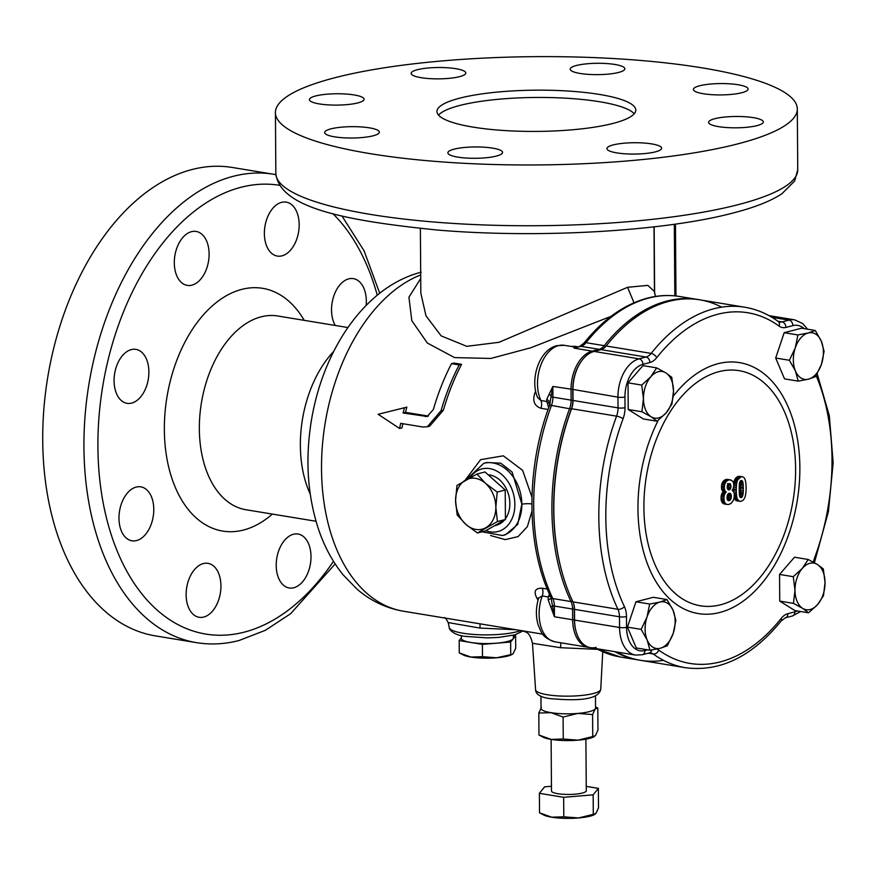 <?xml version="1.0" encoding="UTF-8"?>
<svg xmlns="http://www.w3.org/2000/svg" width="877" height="877" viewBox="0 0 877 877"><rect width="100%" height="100%" fill="white"/><g stroke="black" fill="none" stroke-linecap="round" stroke-linejoin="round"><path stroke-width="1.32" d="M505.426 518.8A25.806 19.447 -104.5 0 0 509.844 503.497A25.806 19.447 -104.5 0 0 488.16 474.797M721.65 307.158A182.668 113.944 99.3 0 0 668.844 301.37A182.668 113.944 99.3 0 0 606.15 345.987A14.909 9.296 -80.7 0 1 601.03 349.638L594.091 351.425A33.556 20.927 99.3 0 0 581.122 361.587A33.556 20.927 99.3 0 0 572.966 389.761L573.032 400.471A14.909 9.296 -80.7 0 1 571.585 408.737A182.668 113.944 99.3 0 0 562.486 573.898A182.668 113.944 99.3 0 0 572.933 601.874A14.909 9.296 -80.7 0 1 573.788 604.154A14.909 9.296 -80.7 0 1 574.501 609.372L574.567 620.072A33.556 20.927 99.3 0 0 576.167 631.802A33.556 20.927 99.3 0 0 596.152 647.379M191.888 285.157A27.34 17.058 99.3 0 0 208.978 257.542A27.34 17.058 99.3 0 0 196.141 231.44A27.34 17.058 99.3 0 0 191.515 231.671A27.34 17.058 99.3 0 0 174.435 259.285A27.34 17.058 99.3 0 0 187.261 285.387A27.34 17.058 99.3 0 0 191.888 285.157M131.66 403.091A27.34 17.058 99.3 0 0 148.75 375.477A27.34 17.058 99.3 0 0 135.913 349.375A27.34 17.058 99.3 0 0 131.287 349.605A27.34 17.058 99.3 0 0 114.207 377.22A27.34 17.058 99.3 0 0 127.033 403.321A27.34 17.058 99.3 0 0 131.66 403.091M136.571 540.561A27.34 17.058 99.3 0 0 153.65 512.957A27.34 17.058 99.3 0 0 140.824 486.845A27.34 17.058 99.3 0 0 136.198 487.075A27.34 17.058 99.3 0 0 119.108 514.689A27.34 17.058 99.3 0 0 131.945 540.802A27.34 17.058 99.3 0 0 136.571 540.561M203.727 617.057A27.34 17.058 99.3 0 0 220.807 589.443A27.34 17.058 99.3 0 0 207.981 563.33A27.34 17.058 99.3 0 0 203.354 563.571A27.34 17.058 99.3 0 0 186.264 591.175A27.34 17.058 99.3 0 0 199.101 617.287A27.34 17.058 99.3 0 0 203.727 617.057M293.795 587.743A27.34 17.058 99.3 0 0 310.875 560.129A27.34 17.058 99.3 0 0 298.048 534.027A27.34 17.058 99.3 0 0 293.422 534.257A27.34 17.058 99.3 0 0 276.343 561.872A27.34 17.058 99.3 0 0 289.169 587.974A27.34 17.058 99.3 0 0 293.795 587.743M366.147 305.415A27.34 17.058 99.3 0 0 353.376 278.623A27.34 17.058 99.3 0 0 348.75 278.853A27.34 17.058 99.3 0 0 333.238 297.807A27.34 17.058 99.3 0 0 335.255 325.455M281.966 255.854A27.34 17.058 99.3 0 0 299.046 228.239A27.34 17.058 99.3 0 0 286.22 202.127A27.34 17.058 99.3 0 0 281.594 202.368A27.34 17.058 99.3 0 0 264.503 229.971A27.34 17.058 99.3 0 0 277.34 256.084A27.34 17.058 99.3 0 0 281.966 255.854M655.349 151.874A27.34 5.668 -0.4 0 0 661.609 148.213A27.34 5.668 -0.4 0 0 643.488 142.995A27.34 5.668 -0.4 0 0 613.176 144.924A27.34 5.668 -0.4 0 0 606.928 148.586A27.34 5.668 -0.4 0 0 625.038 153.804A27.34 5.668 -0.4 0 0 655.349 151.874M496.294 156.095A27.34 5.668 -0.4 0 0 502.554 152.434A27.34 5.668 -0.4 0 0 484.444 147.215A27.34 5.668 -0.4 0 0 454.133 149.156A27.34 5.668 -0.4 0 0 447.873 152.806A27.34 5.668 -0.4 0 0 465.983 158.024A27.34 5.668 -0.4 0 0 496.294 156.095M373.065 135.814A27.34 5.668 -0.4 0 0 379.324 132.153A27.34 5.668 -0.4 0 0 361.214 126.935A27.34 5.668 -0.4 0 0 330.903 128.875A27.34 5.668 -0.4 0 0 324.643 132.526A27.34 5.668 -0.4 0 0 342.754 137.744A27.34 5.668 -0.4 0 0 373.065 135.814M357.849 102.905A27.34 5.668 -0.4 0 0 364.098 99.244A27.34 5.668 -0.4 0 0 345.987 94.036A27.34 5.668 -0.4 0 0 315.676 95.966A27.34 5.668 -0.4 0 0 309.428 99.627A27.34 5.668 -0.4 0 0 327.538 104.834A27.34 5.668 -0.4 0 0 357.849 102.905M459.548 76.661A27.34 5.668 -0.4 0 0 465.808 72.999A27.34 5.668 -0.4 0 0 447.698 67.781A27.34 5.668 -0.4 0 0 417.386 69.711A27.34 5.668 -0.4 0 0 411.127 73.372A27.34 5.668 -0.4 0 0 429.237 78.59A27.34 5.668 -0.4 0 0 459.548 76.661M618.603 72.44A27.34 5.668 -0.4 0 0 624.852 68.779A27.34 5.668 -0.4 0 0 606.741 63.561A27.34 5.668 -0.4 0 0 576.43 65.49A27.34 5.668 -0.4 0 0 570.182 69.151A27.34 5.668 -0.4 0 0 588.292 74.37A27.34 5.668 -0.4 0 0 618.603 72.44M741.832 92.721A27.34 5.668 -0.4 0 0 748.081 89.059A27.34 5.668 -0.4 0 0 729.971 83.841A27.34 5.668 -0.4 0 0 699.66 85.771A27.34 5.668 -0.4 0 0 693.411 89.432A27.34 5.668 -0.4 0 0 711.521 94.65A27.34 5.668 -0.4 0 0 741.832 92.721M757.048 125.619A27.34 5.668 -0.4 0 0 763.308 121.958A27.34 5.668 -0.4 0 0 745.198 116.751A27.34 5.668 -0.4 0 0 714.887 118.68A27.34 5.668 -0.4 0 0 708.627 122.341A27.34 5.668 -0.4 0 0 726.748 127.549A27.34 5.668 -0.4 0 0 757.048 125.619M613.034 123.416A99.408 20.631 -0.4 0 0 635.781 110.096A99.408 20.631 -0.4 0 0 569.918 91.153A99.408 20.631 -0.4 0 0 459.701 98.169A99.408 20.631 -0.4 0 0 436.954 111.489A99.408 20.631 -0.4 0 0 502.817 130.432A99.408 20.631 -0.4 0 0 613.034 123.416M634.235 113.758A99.408 20.631 -0.4 0 0 561.532 97.961A99.408 20.631 -0.4 0 0 459.745 105.47A99.408 20.631 -0.4 0 0 438.544 115.128M487.02 462.475L483.786 463.308A37.283 28.097 75.5 0 1 521.859 504.132A37.283 28.097 75.5 0 1 502.422 535.507L505.656 534.674L517.748 524.358L521.859 504.132L512.102 472.034L500.745 463.177L486.899 462.508M465.073 480.366L480.574 459.68L503.321 455.821L522.604 470.313L531.966 497.204M597.533 649.353L560.546 647.708L532.471 643.279C529.182 629.73 524.731 632.81 523.24 630.815M515.994 629.741L479.938 628.075L448.213 622.571C446.009 618.548 444.738 616.937 444.398 617.748M589.53 647.478A33.556 20.927 -80.7 0 1 588.566 647.358A33.556 20.927 -80.7 0 1 572.648 619.754L572.582 609.055A14.909 9.296 99.3 0 0 571.015 601.556A182.668 113.944 -80.7 0 1 569.666 408.419A14.909 9.296 99.3 0 0 571.124 400.153L571.048 389.443A33.556 20.927 -80.7 0 1 592.172 351.118L599.123 349.32A14.909 9.296 99.3 0 0 604.231 345.681A182.668 113.944 -80.7 0 1 666.926 301.052A182.668 113.944 -80.7 0 1 697.84 299.495A182.668 113.944 -80.7 0 1 698.794 299.66M583.874 343.236A4.966 2.587 38.5 0 1 586.022 342.677A182.668 113.944 99.3 0 1 648.717 298.059A182.668 113.944 99.3 0 1 679.631 296.503C669.052 294.782 658.353 295.308 647.511 298.103C624.161 304.407 602.948 319.447 583.874 343.236L579.697 346.371L573.964 348.114L575.126 347.084L564.306 345.308A33.556 20.927 99.3 0 0 558.627 345.593A33.556 20.927 99.3 0 0 540.057 367.342A33.556 20.927 99.3 0 0 540.89 400.515L537.568 397.5C529.708 379.27 539.103 349.901 556.818 345.67L564.306 345.308M335.113 77.669A260.951 54.144 -0.4 0 0 275.422 112.618A260.951 54.144 -0.4 0 0 448.29 162.355A260.951 54.144 -0.4 0 0 737.623 143.916A260.951 54.144 -0.4 0 0 797.314 108.967A260.951 54.144 -0.4 0 0 624.435 59.23A260.951 54.144 -0.4 0 0 335.113 77.669M196.448 642.644L155.24 635.858A237.349 148.049 -80.7 0 1 43.85 409.208A237.349 148.049 -80.7 0 1 192.162 169.491A237.349 148.049 -80.7 0 1 232.328 167.474L273.536 174.249A237.349 148.049 -80.7 0 0 233.37 176.277A237.349 148.049 -80.7 0 0 85.058 415.994A237.349 148.049 -80.7 0 0 196.448 642.644C210.491 644.924 224.687 644.222 239.026 640.517L265.38 630.3L290.594 613.736L335.157 563.933M420.379 228.491L420.828 293.181L425.981 315.83L441.153 335.88L466.75 346.327L499.046 342.293L627.581 287.294L647.84 285.376L654.439 291.548L655.393 296.47M513.33 635.266L513.44 637.963A26.036 5.405 179.6 0 1 498.596 642.984A26.036 5.405 179.6 0 1 470.828 642.468A26.036 5.405 179.6 0 1 461.357 638.335L461.423 635.628M461.368 637.82L459.164 640.561L482.405 644.387L510.633 642.008L515.632 635.814L513.341 635.43M515.632 635.814L515.72 648.114L513.231 653.497L512.321 654.308L496.623 657.783L482.493 656.687L470.894 657.059L459.252 652.872L459.164 640.561M510.633 642.008L510.721 654.319M512.321 654.308L511.784 654.593A26.091 5.415 179.6 0 1 496.623 657.783A26.091 5.415 179.6 0 1 470.894 657.059A26.091 5.415 179.6 0 1 463.242 654.933L459.252 652.872M482.405 644.387L482.493 656.687M611.061 316.323L530.793 347.774L490.813 358.452L454.571 357.597L427.34 343.039L411.817 320.697L408.923 297.193L420.73 278.469M535.77 391.712A7.454 2.203 23.6 0 1 535.332 391.646C532.109 400.307 533.983 405.854 540.934 408.276L548.092 409.46M574.479 346.985A7.454 4.648 99.3 0 0 575.049 346.36L570.62 346.349M531.067 632.229L542.786 634.159M540.934 408.276A7.454 4.648 -80.7 0 0 540.89 400.515L546.831 401.502L546.755 399.331L552.839 386.45L552.916 397.149A14.909 9.296 -80.7 0 1 551.458 405.426A182.668 113.944 99.3 0 0 552.806 598.563A4.966 2.894 -25.5 0 1 550.964 597.38L554.439 616.761L548.158 599.879L548.191 596.941L542.249 595.954A7.454 4.648 99.3 0 0 542.194 588.204C535.244 588.05 533.435 591.306 536.779 597.961A7.454 4.659 -30.3 0 1 538.511 598.596M531.977 511.127L527.373 526.66L518.11 536.581L505.251 539.618L490.572 535.518M428.404 416.071L405.47 412.365A172.725 107.739 -80.7 0 1 406.862 407.136L378.151 414.284L399.616 428.491A172.725 107.739 -80.7 0 1 400.668 423.35L422.824 427L427.318 426.77L441.01 410.798A172.725 107.739 -80.7 0 1 459.186 364.931L451.523 363.659A172.725 107.739 99.3 0 0 433.348 409.537L427.209 416.52L403.102 412.979A172.725 107.739 -80.7 0 1 404.483 407.75L378.151 414.284M427.318 426.77L429.686 426.156L443.389 410.184A172.725 107.739 -80.7 0 1 461.565 364.317L453.891 363.056L451.523 363.659M399.616 428.491L401.995 427.877A172.725 107.739 -80.7 0 1 402.839 423.712M639.465 660.14A182.668 113.944 -80.7 0 1 638.511 659.986A182.668 113.944 -80.7 0 1 614.821 651.677M581.122 361.587L580.651 362.267A32.306 20.149 99.3 0 0 572.791 389.399L552.839 386.45L549.484 405.634A4.966 1.151 20.4 0 1 551.458 405.426L571.3 409.066A181.429 113.166 99.3 0 0 562.267 573.109L562.486 573.898M573.668 603.771A16.159 10.075 -80.7 0 1 574.325 609.011L574.402 619.71A32.306 20.149 99.3 0 0 575.937 631.001L576.167 631.802M651.775 649.956A4.966 3.749 -104.5 0 1 649.298 652.948L642.348 654.735L635.463 655.075A33.556 20.927 -80.7 0 1 619.557 627.483L619.48 616.772A14.909 9.296 99.3 0 0 617.923 609.274A182.668 113.944 -80.7 0 1 616.575 416.147A14.909 9.296 99.3 0 0 618.022 407.871L617.945 397.16L572.791 389.399L572.867 400.109A16.159 10.075 -80.7 0 1 571.3 409.066L571.585 408.737A14.909 9.296 99.3 0 0 573.032 400.471L572.966 389.761A33.556 20.927 -80.7 0 1 594.091 351.425L601.03 349.638A14.909 9.296 99.3 0 0 606.15 345.987A182.668 113.944 -80.7 0 1 699.758 299.813L744.737 307.213C756.665 309.208 767.803 313.944 778.151 321.442A4.966 3.705 125.9 0 1 779.072 326.091A177.702 110.842 99.3 0 0 717.693 314.262A177.702 110.842 99.3 0 0 656.709 357.673A19.886 12.399 -80.7 0 1 649.89 362.53L642.94 364.328A28.579 17.825 99.3 0 0 624.95 396.974L625.016 407.684A19.886 12.399 -80.7 0 1 623.087 418.713A177.702 110.842 99.3 0 0 624.402 606.599A19.886 12.399 -80.7 0 1 626.474 616.586L626.551 627.296A28.579 17.825 99.3 0 0 644.946 650.559L647.675 649.846M494.19 525.904L497.062 525.016A25.806 19.447 -104.5 0 0 504.418 520.072M406.862 407.136L404.483 407.75M405.47 412.365L403.102 412.979M461.565 364.317L459.186 364.931M443.389 410.184L441.01 410.798M656.862 649.035A19.886 12.399 -80.7 0 1 658.759 650.087A4.966 3.705 125.9 0 1 653.233 653.99A182.668 113.944 -80.7 0 0 685.408 667.704L640.429 660.304A182.668 113.944 -80.7 0 1 616.739 651.995A182.668 113.944 99.3 0 0 663.516 660.359M550.613 607.059A7.454 2.072 168.2 0 0 552.927 605.656A4.966 1.03 -0.4 0 0 554.374 606.051L574.501 609.372A14.909 9.296 99.3 0 0 572.933 601.874A182.668 113.944 -80.7 0 1 571.585 408.737L616.575 416.147A4.966 1.151 20.4 0 1 623.087 418.713M548.158 599.879A7.454 2.971 176.4 0 0 551.194 597.884M549.484 594.189L548.191 596.941L550.35 596.086M538.588 598.333C535.781 607.717 535.683 616.728 538.281 625.356C541.515 631.988 541.383 637.382 555.02 641.832A33.556 20.927 99.3 0 1 542.249 595.954L538.73 597.939M549.868 404.133L546.831 401.502L548.684 407.805M546.755 399.331A7.454 5.481 -176.1 0 1 550 404.1M549.123 394.255A7.454 4.747 -166.2 0 1 551.469 396.755A4.966 1.03 -0.4 0 0 552.916 397.149L618.022 407.871A4.966 1.03 -0.4 0 0 625.016 407.684M476.978 474.04L484.992 471.969L505.218 490.024L505.426 519.502L485.409 530.925L477.395 532.986L497.423 521.563L495.834 507.213L497.215 492.085L485.617 483.446L476.978 474.04L456.961 485.463L455.58 500.581L457.169 514.942L465.797 524.347L477.395 532.986M505.218 490.024L497.215 492.085M505.426 519.502L497.423 521.563M485.924 527.658A26.091 19.667 -104.5 0 0 495.834 507.213A26.091 19.667 -104.5 0 0 485.617 483.446A26.091 19.667 -104.5 0 0 465.49 480.136A26.091 19.667 -104.5 0 0 455.58 500.581A26.091 19.667 -104.5 0 0 465.797 524.347A26.091 19.667 -104.5 0 0 485.924 527.658M734.126 497.423A443.674 262.278 45.1 0 1 734.444 498.388A443.663 244.606 41.2 0 1 734.619 498.816L736.603 500.789L740.374 501.348A443.521 70.182 2 0 0 741.197 501.216A443.477 117.112 -3.3 0 0 742.183 500.833A443.422 178.831 -11.2 0 0 743.06 500.208A443.367 235.99 -20.8 0 0 743.817 499.386A443.323 290.112 -34.3 0 0 744.452 498.322A443.302 320.16 -47.1 0 0 744.902 497.292A443.302 337.502 -60.2 0 0 745.253 496.207A443.302 344.222 -70.2 0 0 745.538 495.001A443.313 346.492 -80.9 0 0 745.768 493.641A443.313 345.198 -88.6 0 0 745.932 492.14A443.323 342.37 -94.7 0 0 746.053 490.484L746.097 488.708A443.323 335.661 -103 0 0 746.097 487.765A443.323 331.44 -106.7 0 0 746.053 485.913L745.954 484.236A443.313 317.912 -115.5 0 0 745.79 482.723A443.313 306.566 -120.8 0 0 745.582 481.396A443.302 287.82 -127.7 0 0 745.307 480.245A443.291 264.986 -134.1 0 0 744.979 479.27A443.291 246.053 -138.5 0 0 744.77 478.776A443.302 201.261 -146.7 0 0 744.2 477.844A443.323 134.97 -155.9 0 0 743.521 477.198A443.378 55.898 -164.8 0 0 742.731 476.836A443.433 16.027 -172.3 0 1 741.821 476.759A443.477 69.59 -177.9 0 1 741.021 476.891L737.776 479.785A443.663 319.535 133.4 0 1 737.36 480.782A443.663 338.785 118.6 0 1 737.042 481.857A443.674 344.508 109.8 0 1 736.779 483.074L736.57 484.433A443.663 345.527 91.6 0 1 736.417 485.924A443.663 342.633 85.3 0 1 736.318 487.579L736.285 490.407A443.663 332.602 74 0 1 736.318 492.249L736.406 493.915A443.663 316.674 63.8 0 1 736.559 495.417A443.663 306.402 59 0 1 736.746 496.733A443.674 288.851 52.5 0 1 736.998 497.895A443.674 262.278 45.1 0 1 737.316 498.86A443.663 244.606 41.2 0 1 737.491 499.287L739.475 501.26M733.446 487.097L733.413 489.936A443.663 332.602 74 0 1 733.435 491.602M742.731 476.836L739.848 476.364A443.433 16.027 -172.3 0 1 738.949 476.288A443.477 69.59 -177.9 0 1 738.149 476.419L734.904 479.313A443.663 319.535 133.4 0 1 734.477 480.3A443.663 338.785 118.6 0 1 734.17 481.385A443.674 344.508 109.8 0 1 733.896 482.591L733.698 483.951A443.663 345.527 91.6 0 1 733.665 484.268M718.943 371.662A119.162 74.326 -80.7 0 1 795.603 468.658A119.162 74.326 -80.7 0 1 720.565 604.79A119.162 74.326 -80.7 0 1 643.904 507.805A119.162 74.326 -80.7 0 1 718.943 371.662M656.665 367.88L642.962 365.621L628.02 382.832L628.206 409.504L643.323 418.954L657.037 421.212L651.107 416.75A23.613 14.723 -80.7 0 1 643.444 398.695A23.613 14.723 -80.7 0 1 650.822 376.748A23.613 14.723 -80.7 0 1 665.851 372.868A23.613 14.723 -80.7 0 1 673.503 390.934A23.613 14.723 -80.7 0 1 666.125 412.881A23.613 14.723 -80.7 0 1 651.107 416.75L641.92 411.762L643.444 398.695L641.734 385.091L650.822 376.748L656.665 367.88L665.851 372.868L671.782 377.329L673.503 390.934L671.968 404.001L666.125 412.881L657.037 421.212M815.259 330.465L801.545 328.206L784.191 332.69L775.685 358.024L784.52 378.875L798.223 381.133L795.428 370.971A23.613 14.723 -80.7 0 1 795.275 347.884A23.613 14.723 -80.7 0 1 808.21 332.975A23.613 14.723 -80.7 0 1 821.3 341.164A23.613 14.723 -80.7 0 1 821.464 364.251A23.613 14.723 -80.7 0 1 808.528 379.16A23.613 14.723 -80.7 0 1 795.428 370.971L789.388 360.283L795.275 347.884L797.906 334.948L808.21 332.975L815.259 330.465L821.3 341.164L824.095 351.326L821.464 364.251L815.577 376.661L808.528 379.16L798.223 381.133M808.199 559.482L794.496 557.224L779.554 574.435L779.741 601.107L794.869 610.556L808.572 612.815L802.641 608.353A23.613 14.723 -80.7 0 1 794.99 590.298A23.613 14.723 -80.7 0 1 802.356 568.351A23.613 14.723 -80.7 0 1 817.386 564.47A23.613 14.723 -80.7 0 1 825.038 582.536A23.613 14.723 -80.7 0 1 817.671 604.472A23.613 14.723 -80.7 0 1 802.641 608.353L793.455 603.365L794.99 590.298L793.268 576.693L802.356 568.351L808.199 559.482L817.386 564.47L823.317 568.932L825.038 582.536L823.503 595.604L817.671 604.472L808.572 612.815M667.013 599.561L653.299 597.303L635.946 601.775L627.439 627.121L636.274 647.971L649.978 650.23L647.182 640.067A23.613 14.723 -80.7 0 1 647.029 616.969A23.613 14.723 -80.7 0 1 659.964 602.061A23.613 14.723 -80.7 0 1 673.054 610.249A23.613 14.723 -80.7 0 1 673.218 633.347A23.613 14.723 -80.7 0 1 660.282 648.256A23.613 14.723 -80.7 0 1 647.182 640.067L641.142 629.368L647.029 616.969L649.66 604.034L659.964 602.061L667.013 599.561L673.054 610.249L675.849 620.412L673.218 633.347L667.331 645.746L660.282 648.256L649.978 650.23M635.463 655.075L590.473 647.664A33.556 20.927 -80.7 0 1 574.567 620.072L574.501 609.372L619.48 616.772A4.966 1.03 -0.4 0 0 626.474 616.586M730.87 479.927L727.044 479.346A443.51 69.842 -178 0 1 726.024 479.5A443.477 116.586 176.8 0 1 724.972 479.883A443.422 174.556 169.4 0 1 724.04 480.475A443.367 233.107 159.8 0 1 723.229 481.309A443.323 274.786 150.3 0 1 722.736 482.01A443.302 309.559 138.2 0 1 722.122 483.205A443.291 338.785 118.3 0 1 721.716 484.542A443.313 346.426 97.4 0 1 721.497 486.001A443.345 340.079 81.9 0 1 721.464 487.13A443.389 323.701 67.8 0 1 721.596 488.675A443.444 284.893 51.3 0 1 721.924 489.903A443.477 257.761 44.1 0 1 721.979 490.057A443.543 201.37 33.3 0 1 722.582 490.988L723.382 491.591L722.505 492.567A443.543 299.967 142.2 0 1 721.826 493.718A443.455 336.812 120.6 0 1 721.376 495.045A443.4 346.086 104.2 0 1 721.354 495.154A443.389 346.525 98 0 1 721.124 496.503A443.345 338.5 80 0 1 721.069 498.092A443.313 324.49 68.4 0 1 721.157 499.572A443.291 294.76 54.6 0 1 721.42 500.888A443.28 248.75 42.1 0 1 721.87 501.995A443.291 207.213 34.3 0 1 722.188 502.521A443.313 157.685 27 0 1 722.845 503.266A443.356 90.101 18.9 0 1 723.613 503.76A443.4 24.907 11.9 0 1 724.501 504.001L727.373 504.483A443.455 35.825 5.6 0 0 728.392 504.483A443.488 81.539 0.8 0 0 729.105 504.341L731.111 503.387L733.183 500.668A443.663 329.599 -53 0 0 733.72 499.342L734.071 497.928A443.674 345.593 -88.2 0 0 734.246 496.459A443.663 338.928 -99.8 0 0 734.29 495.538A443.663 326.924 -110.2 0 0 734.202 493.904A443.663 295.878 -125.1 0 0 733.95 492.622A443.663 257.86 -135.9 0 0 733.742 492.041L733.15 491.175A443.663 109.855 -158.9 0 0 732.295 490.539A443.663 83.677 -161.8 0 0 732.12 490.429A443.652 278.13 -30.6 0 0 732.865 489.344A443.652 325.729 -50.3 0 0 733.369 488.094A443.652 345.955 -74.4 0 0 733.654 486.724A443.663 342.381 -95.1 0 0 733.731 485.156A443.663 334.334 -104.5 0 0 733.731 485.014A443.663 321.958 -113.3 0 0 733.589 483.534A443.674 283.567 -129.1 0 0 733.26 482.295A443.663 224.49 -142.7 0 0 732.712 481.265A443.641 171.3 -151.1 0 0 732.448 480.936L729.927 479.818A443.51 69.842 -178 0 1 728.897 479.971A443.477 116.586 176.8 0 1 727.844 480.355A443.422 174.556 169.4 0 1 726.912 480.958A443.367 233.107 159.8 0 1 726.101 481.78A443.323 274.786 150.3 0 1 725.608 482.482A443.302 309.559 138.2 0 1 724.994 483.676A443.291 338.785 118.3 0 1 724.588 485.014A443.313 346.426 97.4 0 1 724.38 486.472A443.345 340.079 81.9 0 1 724.336 487.601A443.389 323.701 67.8 0 1 724.468 489.147A443.444 284.893 51.3 0 1 724.797 490.375A443.477 257.761 44.1 0 1 724.851 490.528A443.543 201.37 33.3 0 1 725.465 491.46L726.255 492.063L725.389 493.038A443.543 299.967 142.2 0 1 724.709 494.19A443.455 336.812 120.6 0 1 724.249 495.516A443.4 346.086 104.2 0 1 724.227 495.626A443.389 346.525 98 0 1 723.996 496.974A443.345 338.5 80 0 1 723.942 498.564A443.313 324.49 68.4 0 1 724.029 500.043A443.291 294.76 54.6 0 1 724.292 501.359A443.28 248.75 42.1 0 1 724.742 502.477A443.291 207.213 34.3 0 1 725.06 503.003A443.313 157.685 27 0 1 725.717 503.749A443.356 90.101 18.9 0 1 726.485 504.231A443.4 24.907 11.9 0 1 727.373 504.483M742.972 494.738A443.466 346.316 -84.5 0 0 743.126 493.598A443.477 343.455 -93 0 0 743.247 492.194A443.477 339.103 -99.4 0 0 743.312 490.484A443.477 335.727 -103 0 0 743.312 488.533A443.477 334.192 -104.5 0 0 743.312 487.404A443.477 329.533 -108.3 0 0 743.236 485.617L743.126 484.104A443.466 314.832 -117.1 0 0 742.983 482.909A443.455 293.938 -125.7 0 0 742.786 481.988A443.444 262.366 -134.8 0 0 742.567 481.374A443.455 171.234 -151.1 0 0 741.953 480.585A443.543 14.525 -172.2 0 1 741.12 480.508A443.598 124.074 175.9 0 1 740.681 480.695A443.652 239.333 158.6 0 1 739.98 481.495L739.53 482.865A443.641 346.744 100.2 0 1 739.454 483.359A443.63 345.79 92.5 0 1 739.333 484.51A443.63 342.282 84.8 0 1 739.256 485.946A443.63 338.478 79.7 0 1 739.223 487.645A443.619 335.814 76.9 0 1 739.223 489.629A443.619 334.301 75.5 0 1 739.223 490.583L739.278 492.403A443.63 326.354 69.4 0 1 739.355 493.926A443.63 317.134 64 0 1 739.464 495.143L739.629 496.053A443.652 266.663 46.2 0 1 739.826 496.711A443.674 174.019 29.2 0 1 740.407 497.489L741.24 497.588A443.565 130.903 -4.9 0 0 741.69 497.38A443.488 246.503 -22.9 0 0 742.391 496.557L742.885 495.176A443.455 346.316 -76.9 0 0 742.972 494.738L740.089 494.266A443.466 346.316 -84.5 0 0 740.254 493.126A443.477 343.455 -93 0 0 740.374 491.712A443.477 339.103 -99.4 0 0 740.429 490.013A443.477 335.727 -103 0 0 740.44 488.061A443.477 334.192 -104.5 0 0 740.429 486.932A443.477 329.533 -108.3 0 0 740.363 485.134L740.254 483.633A443.466 314.832 -117.1 0 0 740.111 482.427A443.455 293.938 -125.7 0 0 739.936 481.626M734.444 498.388L737.316 498.86M734.619 498.816L737.491 499.287M734.137 497.423L736.998 497.895M734.257 496.316L736.746 496.733M734.257 495.045L736.559 495.417M734.137 493.543L736.406 493.915M733.578 491.8L736.318 492.249M733.413 489.936L736.285 490.407M733.402 488.884L736.274 489.366M733.567 487.119L736.318 487.579M733.72 485.485L736.417 485.924M733.698 483.951L736.57 484.433M733.896 482.591L736.779 483.074M734.17 481.385L737.042 481.857M734.477 480.3L737.36 480.782M734.904 479.313L737.776 479.785M735.529 478.261L738.401 478.732M736.274 477.428L739.158 477.899M737.162 476.825L740.035 477.296M738.149 476.419L741.021 476.891M738.949 476.288L741.821 476.759M735.825 500.416L738.697 500.899M735.167 499.758L738.039 500.23M739.519 496.086L740.002 494.705A443.455 346.316 -76.9 0 0 740.089 494.266M740.002 494.705L742.885 495.176M739.64 496.097L742.391 496.557M740.133 497.127L741.69 497.38M740.374 497.445L741.24 497.588M740.396 481.013L742.567 481.374M739.969 481.528L742.786 481.988M740.111 482.427L742.983 482.909M740.254 483.633L743.126 484.104M740.363 485.134L743.236 485.617M740.429 486.932L743.312 487.404M740.44 488.061L743.312 488.533M740.429 490.013L743.312 490.484M740.374 491.712L743.247 492.194M740.254 493.126L743.126 493.598M730.07 483.709A443.63 1.206 -170.8 0 1 729.149 483.567A443.554 132.789 174.8 0 1 728.436 483.874A443.488 244.551 157.5 0 1 727.669 484.729A443.444 331.747 125.2 0 1 727.362 485.584A443.477 345.264 91.2 0 1 727.208 487.119A443.521 322.977 67.3 0 1 727.285 488.072L727.713 489.245A443.641 149.386 25.9 0 1 728.228 489.772A443.674 6.238 8.7 0 0 729.16 489.903A443.652 139.224 -5.9 0 0 729.774 489.618A443.619 258.89 -25.7 0 0 730.53 488.686L730.848 487.755A443.609 344.398 -91.2 0 0 730.979 486.176L730.409 484.049A443.663 143.313 -154.8 0 0 730.07 483.709M729.204 500.679A443.619 164.328 -9.2 0 0 730.135 500.131A443.663 290.736 -34.5 0 0 730.837 499.035A443.663 337.777 -60.2 0 0 731.199 497.95A443.641 344.694 -90.6 0 0 731.363 496.448A443.619 321.157 -113.8 0 0 731.265 495.198A443.609 262.837 -134.7 0 0 730.859 494.025A443.63 133.271 -156.1 0 0 730.102 493.323A443.663 29.358 -173.7 0 1 729.138 493.302A443.674 136.154 174.4 0 1 728.48 493.598A443.652 251.929 155.9 0 1 727.68 494.518A443.619 301.469 141.7 0 1 727.603 494.65L727.186 495.922A443.51 343.74 87.5 0 1 727.033 497.522A443.477 318.691 64.9 0 1 727.165 498.969A443.455 251.206 42.6 0 1 727.592 500.054A443.477 134.104 24 0 1 728.217 500.635L729.171 500.701A443.641 193.05 -13.3 0 0 729.204 500.679L728.063 500.493M721.376 495.045L724.249 495.516M721.354 495.154L724.227 495.626M721.826 493.718L724.709 494.19M722.505 492.567L725.389 493.038M723.382 491.591L726.255 492.063M722.582 490.988L725.465 491.46M721.979 490.057L724.851 490.528M721.924 489.903L724.797 490.375M721.596 488.675L724.468 489.147M721.464 487.13L724.336 487.601M721.497 486.001L724.38 486.472M721.716 484.542L724.588 485.014M722.122 483.205L724.994 483.676M722.736 482.01L725.608 482.482M723.229 481.309L726.101 481.78M724.04 480.475L726.912 480.958M724.972 479.883L727.844 480.355M726.024 479.5L728.897 479.971M727.044 479.346L729.927 479.818M723.613 503.76L726.485 504.231M722.845 503.266L725.717 503.749M722.188 502.521L725.06 503.003M721.87 501.995L724.742 502.477M721.42 500.888L724.292 501.359M721.157 499.572L724.029 500.043M721.069 498.092L723.942 498.564M721.124 496.503L723.996 496.974M728.096 500.526L729.171 500.701M728.447 493.63L730.859 494.025M727.373 499.484A443.663 290.736 -34.5 0 0 727.965 498.564A443.663 337.777 -60.2 0 0 728.327 497.478A443.641 344.694 -90.6 0 0 728.491 495.976A443.619 321.157 -113.8 0 0 728.392 494.727A443.609 262.837 -134.7 0 0 728.14 493.992M728.392 494.727L731.265 495.198M728.491 495.976L731.363 496.448M728.327 497.478L731.199 497.95M727.965 498.564L730.837 499.035M727.45 499.682L730.135 500.131M728.688 483.764L730.409 484.049M727.439 488.478A443.619 258.89 -25.7 0 0 727.647 488.204L727.976 487.283A443.609 344.398 -91.2 0 0 728.107 485.705L727.537 483.578M727.998 484.663L730.87 485.134M728.107 485.705L730.979 486.176M727.976 487.283L730.848 487.755M727.647 488.204L730.53 488.686M727.746 489.278L729.774 489.618M728.195 489.739L729.16 489.903M627.439 627.121L641.142 629.368M635.946 601.775L649.66 604.034M779.554 574.435L793.268 576.693M779.741 601.107L793.455 603.365M784.191 332.69L797.906 334.948M775.685 358.024L789.388 360.283M628.02 382.832L641.734 385.091M628.206 409.504L641.92 411.762M595.472 695.801L595.56 707.991A27.264 5.657 179.6 0 1 595.187 708.945A27.264 5.657 179.6 0 1 577.833 713.418A27.264 5.657 179.6 0 1 550.942 712.661A27.264 5.657 179.6 0 1 541.032 708.375L540.956 696.174M585.913 739.158L586.274 790.714A17.397 3.607 179.6 0 1 576.299 794.058A17.397 3.607 179.6 0 1 557.805 793.696A17.397 3.607 179.6 0 1 551.48 790.966L551.118 739.399L538.971 735.025L538.818 713.045L550.942 712.661L563.1 717.046L577.833 713.418L592.589 714.558L595.187 708.945L597.807 708.079L595.549 706.917M551.447 786.274L544.595 786.844L539.388 793.323L563.659 797.314L593.159 794.836L598.366 788.357L586.242 786.362M593.159 794.836L593.291 814.338L578.557 817.956L563.801 816.816L551.677 817.2L539.519 812.826L539.388 793.323M598.366 788.357L598.509 807.86L595.911 813.483L593.291 814.338M594.957 814.327L594.398 814.623A27.264 5.657 179.6 0 1 578.557 817.956A27.264 5.657 179.6 0 1 551.677 817.2A27.264 5.657 179.6 0 1 543.685 814.974L539.519 812.826M563.659 797.314L563.801 816.816M541.416 707.421L538.818 713.045M592.589 714.558L592.742 736.537L578.02 740.166L563.253 739.015L551.129 739.399A27.264 5.657 179.6 0 1 543.148 737.184L538.971 735.025M597.807 708.079L597.961 730.059L595.373 735.682L592.742 736.537M563.1 717.046L563.253 739.015M594.409 736.527L593.861 736.823A27.264 5.657 179.6 0 1 578.02 740.166A27.264 5.657 179.6 0 1 551.129 739.399M531.879 503.957A7.454 1.568 -0.3 0 0 521.859 504.286M485.88 530.651A32.306 24.348 -104.5 0 0 514.865 504.319A32.306 24.348 -104.5 0 0 497.829 471.662A32.306 24.348 -104.5 0 0 470.149 477.57M560.841 642.786A14.909 2.543 -81.5 0 1 560.546 647.708M479.829 623.799A7.454 1.009 -81.8 0 1 479.938 628.075M602.74 651.83L600.745 689.256A32.581 6.764 179.6 0 1 581.889 695.439A32.581 6.764 179.6 0 1 547.423 694.759A32.581 6.764 179.6 0 1 535.584 689.717L532.471 643.279M520.774 630.53A38.084 7.904 179.6 0 1 463.078 633.238A38.084 7.904 179.6 0 1 449.276 627.581L448.213 622.571M797.741 169.754L794.639 181.057L781.802 193.839C770.51 201.217 754.198 207.63 732.865 213.056C663.593 231.451 537.722 238.588 437.513 230.048C343.565 220.489 279.522 207.739 275.838 173.394A260.951 54.144 -0.4 0 0 448.717 223.131A260.951 54.144 -0.4 0 0 738.05 204.692A260.951 54.144 -0.4 0 0 797.741 169.754L797.314 108.967M310.228 494.091A98.169 61.237 -80.7 0 1 333.698 351.436M316.016 521.267L245.878 509.723A98.169 61.237 -80.7 0 1 199.813 415.983A98.169 61.237 -80.7 0 1 261.149 316.827A98.169 61.237 -80.7 0 1 277.768 315.994L347.895 327.538M272.352 514.086A123.021 76.737 -80.7 0 1 243.499 530.048A123.021 76.737 -80.7 0 1 164.35 429.916A123.021 76.737 -80.7 0 1 241.822 289.366A123.021 76.737 -80.7 0 1 304.231 320.357M333.468 561.291A227.406 141.844 -80.7 0 1 244.212 632.153A227.406 141.844 -80.7 0 1 97.906 447.073A227.406 141.844 -80.7 0 1 241.109 187.261A227.406 141.844 -80.7 0 1 279.5 185.31M531.341 632.273L403.409 611.214A172.725 107.739 -80.7 0 1 321.859 453.738A172.725 107.739 -80.7 0 1 420.697 274.929M634.005 302.773L627.581 287.294M535.332 391.646A172.725 107.739 -80.7 0 1 535.617 390.989M575.049 346.36L577.921 346.832M538.072 600.131A172.725 107.739 -80.7 0 1 536.779 597.961M542.194 588.204L547.27 589.037M332.843 213.615A227.406 141.844 -80.7 0 1 377.263 295.22M605.558 346.689L604.231 345.681L586.022 342.677A14.909 9.296 -80.7 0 1 580.914 346.327L573.964 348.114L592.172 351.118L592.699 351.863M579.697 346.371A4.966 3.749 75.5 0 1 580.914 346.327L599.123 349.32L599.605 350.011M596.612 648.673A182.668 113.944 99.3 0 0 620.302 656.983L638.511 659.986M572.495 600.942L571.015 601.556L552.806 598.563A14.909 9.296 -80.7 0 1 554.374 606.051L554.439 616.761L619.557 627.483A4.966 1.03 -0.4 0 0 626.551 627.296M549.506 405.908A4.966 1.151 20.4 0 1 549.484 405.634C525.63 468.592 526.101 546.503 550.964 597.38M674.83 295.867L674.325 224.26M654.154 226.836L654.626 293.663M427.636 416.016L425.257 416.63M624.95 396.974A4.966 1.03 -0.4 0 1 617.945 397.16A33.556 20.927 -80.7 0 1 639.07 358.836L646.02 357.038A14.909 9.296 99.3 0 0 651.14 353.398A182.668 113.944 -80.7 0 1 713.834 308.77A182.668 113.944 -80.7 0 1 744.737 307.213M673.262 396.196A127.165 79.325 -80.7 0 1 718.044 363.692A127.165 79.325 -80.7 0 1 799.857 467.2A127.165 79.325 -80.7 0 1 719.776 612.486A127.165 79.325 -80.7 0 1 645.297 557.728A127.165 79.325 -80.7 0 1 658.221 420.28M804.056 328.623A28.579 17.825 99.3 0 0 792.863 325.63L785.935 327.417A19.886 12.399 -80.7 0 1 779.072 326.091M658.759 650.087A177.702 110.842 99.3 0 0 781.111 618.504A19.886 12.399 -80.7 0 1 787.93 613.648L794.858 611.861A28.579 17.825 99.3 0 0 797.325 610.962M813.407 562.157A19.886 12.399 -80.7 0 1 814.722 557.509A177.702 110.842 99.3 0 0 816.158 375.674M642.94 364.328A4.966 3.749 75.5 0 0 639.07 358.836L594.091 351.425M624.402 606.599A4.966 2.894 -25.5 0 1 617.923 609.274L572.933 601.874M648.366 653.19L653.233 653.99A14.909 9.296 99.3 0 0 650.613 652.872L649.298 652.948M778.151 321.442L779.543 322.056A14.909 9.296 99.3 0 0 782.065 321.925L788.993 320.138L771.946 317.331M792.863 325.63A4.966 3.749 -104.5 0 0 788.993 320.138A33.556 20.927 -80.7 0 1 794.672 319.853L768.954 315.621M785.935 327.417A4.966 3.749 -104.5 0 0 782.065 321.925L777.866 321.234M656.709 357.673A4.966 2.587 38.5 0 0 651.14 353.398L606.15 345.987M649.89 362.53A4.966 3.749 75.5 0 0 646.02 357.038L601.03 349.638M781.111 618.504A4.966 2.587 38.5 0 1 781.166 620.971L785.343 617.825A4.966 3.749 75.5 0 0 787.93 613.648M642.348 654.735A4.966 3.749 -104.5 0 0 644.946 650.559M794.858 611.861A4.966 3.749 75.5 0 1 792.271 616.038L785.343 617.825M814.722 557.509A4.966 1.162 20.4 0 1 815.544 558.605L828.436 511.521L833.15 462.694L829.324 415.665L817.211 373.821M483.786 463.308L466.093 479.796M600.745 689.256C598.278 701.863 569.02 700.284 549.78 698.563C540.462 697.303 535.726 694.354 535.584 689.717M523.141 630.925L514.898 634.86L498.487 637.426L487.382 637.886L465.369 636.384C452.006 634.959 448.695 628.206 449.276 627.581M679.631 296.503L697.84 299.495M275.838 173.394L275.422 112.618M403.409 611.214C386.044 608.199 370.576 600.833 356.994 589.125L343.06 574.764C332.021 561.061 323.58 545.099 317.737 526.891C307.367 493.74 305.24 458.309 311.368 420.62C322.9 350.142 364.7 286.724 421.212 272.188M654.439 291.416L653.99 226.858M379.708 293.258L364.076 250.789L341.92 215.939M275.882 174.666L273.536 174.249M555.02 641.832L588.566 647.358M620.302 656.983L596.108 648.596M481.977 531.802L502.422 535.507M675.465 224.106L675.97 295.988M577.329 346.985L575.115 347.084M685.408 667.704C720.149 672.188 752.071 656.61 781.166 620.971M792.271 616.038L800.701 611.521M814.404 562.716L815.544 558.605M807.52 329.193L802.696 323.558L794.672 319.853"/></g></svg>
